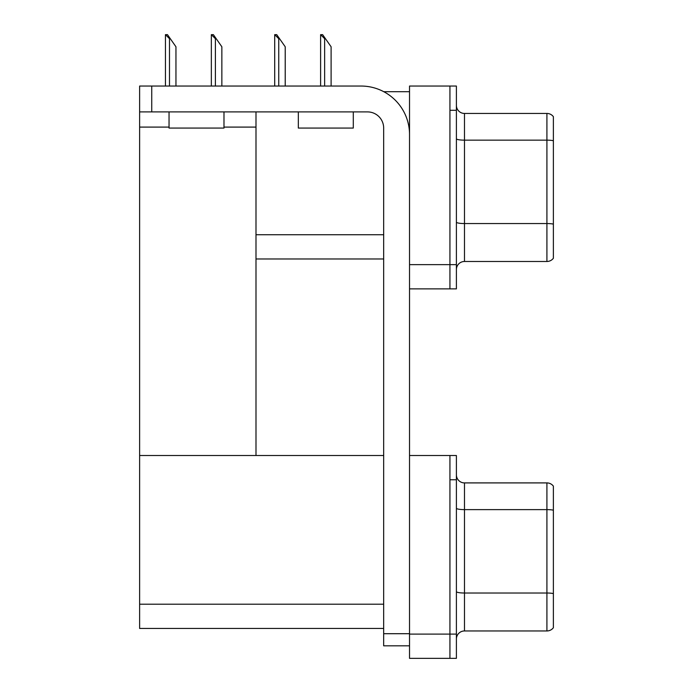 <?xml version="1.0" encoding="UTF-8"?>
<svg xmlns="http://www.w3.org/2000/svg" width="693" height="693" viewBox="0 0 693 693"><rect width="100%" height="100%" fill="white"/><g stroke="black" fill="none" stroke-linecap="round" stroke-linejoin="round"><path stroke-width="1.04" d="M383.775 91.701L409.528 91.701M383.671 234.736L255.994 234.736L255.994 111.902M449.939 455.518L449.939 658.35L456.401 658.35L456.401 455.518L409.528 455.518L409.528 86.045L449.939 86.045L449.939 288.886L409.528 288.886L409.528 264.639L449.939 264.639L449.939 288.886L456.401 288.886L456.401 264.639L449.939 264.639L449.939 110.291L456.401 110.291L456.401 264.639M255.994 258.983L383.671 258.983M223.986 127.096L255.994 127.096L255.994 455.518L139.622 455.518L139.622 86.045L151.741 86.045L151.741 111.902L367.507 111.902A16.164 16.164 0 0 1 383.671 128.066L383.671 633.705L409.528 633.705M139.622 127.096L169.04 127.096M409.528 288.886L409.528 658.35L449.939 658.35L449.939 479.755L456.401 479.755M383.671 628.447L139.622 628.447L139.622 455.518L383.671 455.518M456.401 269.568A8.082 8.082 0 0 1 464.483 261.486L546.916 261.486L546.916 113.444L464.483 113.444A8.082 8.082 0 0 1 456.401 105.362A8.082 8.082 0 0 0 464.483 113.444L464.483 261.486M553.378 116.675A8.082 8.082 0 0 0 546.916 113.444A8.082 8.082 0 0 1 553.378 116.675L553.378 258.255A8.082 8.082 0 0 1 546.916 261.486M449.939 86.045L456.401 86.045L456.401 110.291M456.401 138.747A8.082 1.403 0 0 0 464.483 140.151L546.916 140.151A8.082 1.403 180 0 1 553.378 140.714L553.378 141.277M456.401 639.033A8.082 8.082 0 0 1 464.483 630.959L546.916 630.959L546.916 482.908L464.483 482.908A8.082 8.082 0 0 1 456.401 474.826A8.082 8.082 0 0 0 464.483 482.908L464.483 630.959M553.378 486.139A8.082 8.082 0 0 0 546.916 482.908A8.082 8.082 0 0 1 553.378 486.139L553.378 627.719A8.082 8.082 0 0 1 546.916 630.959M553.378 510.741L553.378 510.178L553.378 510.741M320.98 34.65L322.626 34.65L325.45 38.687L324.645 38.687L320.608 34.65L320.608 86.045M331.107 86.045L331.107 46.769L325.45 38.687M275.086 34.65L276.724 34.65L279.548 38.687L278.742 38.687L274.705 34.65L274.705 86.045M285.213 86.045L285.213 46.769L279.548 38.687M211.729 34.65L213.366 34.65L216.199 38.687L215.393 38.687L211.348 34.65L211.348 86.045M221.855 86.045L221.855 46.769L216.199 38.687M165.826 34.65L167.463 34.65L170.296 38.687L169.49 38.687L165.445 34.65L165.445 86.045M175.953 86.045L175.953 46.769L170.296 38.687M409.528 645.824L383.671 645.824L383.671 633.705M409.528 134.529A48.484 48.484 0 0 0 361.044 86.045L151.741 86.045M151.741 111.902L139.622 111.902M298.336 111.902L298.336 128.066L353.291 128.066L353.291 111.902M169.04 111.902L169.04 128.066L223.986 128.066L223.986 111.902M409.528 634.104L456.401 634.104M139.622 604.209L383.671 604.209M553.378 224.108A8.082 1.403 180 0 0 546.916 223.553L464.483 223.553A8.082 1.403 0 0 1 456.401 222.15M553.378 510.178A8.082 1.403 180 0 0 546.916 509.624L464.483 509.624A8.082 1.403 0 0 1 456.401 508.22M553.378 593.58A8.082 1.403 180 0 0 546.916 593.017L464.483 593.017A8.082 1.403 0 0 1 456.401 591.614M324.645 86.045L324.645 38.687M278.742 86.045L278.742 38.687M215.393 86.045L215.393 38.687M169.49 86.045L169.49 38.687"/></g></svg>
